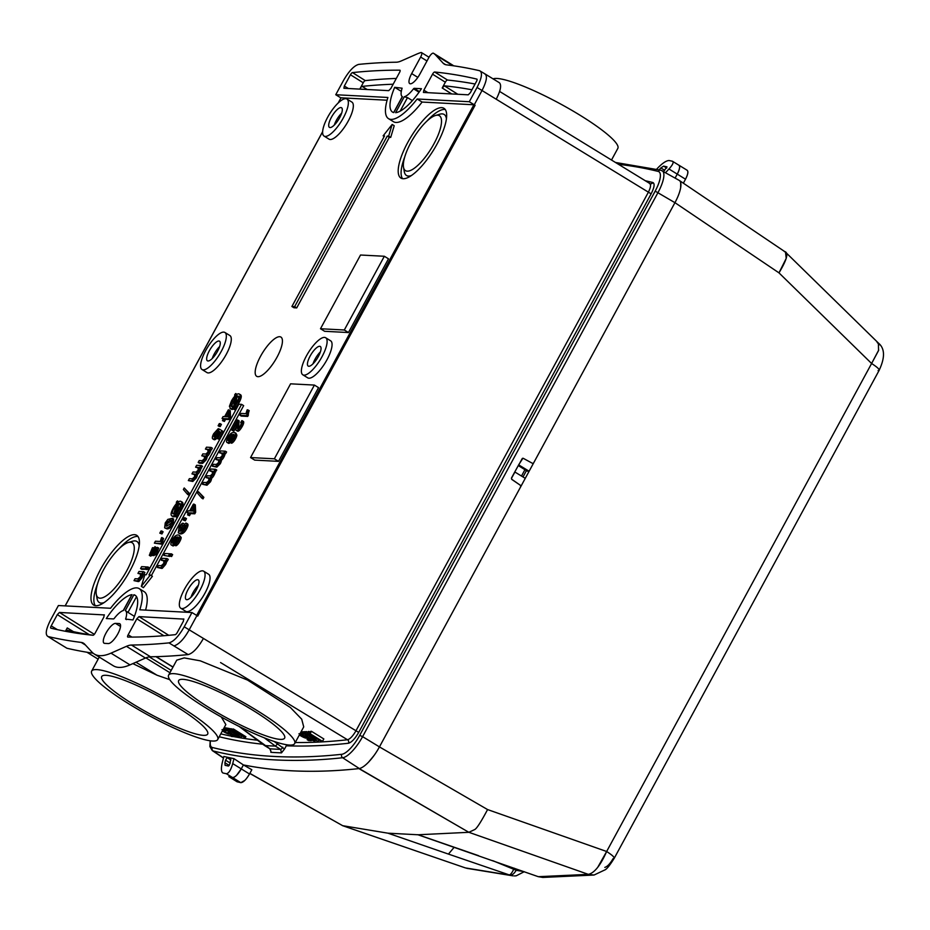 <?xml version="1.0" encoding="UTF-8"?>
<svg xmlns="http://www.w3.org/2000/svg" width="930" height="930" viewBox="0 0 930 930"><rect width="100%" height="100%" fill="white"/><g stroke="black" fill="none" stroke-linecap="round" stroke-linejoin="round"><path stroke-width="1.4" d="M466.721 868.294L468.139 868.562M588.33 874.363L538.482 876.688L542.806 877.432L538.482 876.688L588.33 874.363L468.883 832.304L588.33 874.363L594.049 875.037L588.33 874.363C594.375 873.061 600.478 865.435 606.651 851.496C613.521 855.972 615.683 858.344 613.114 858.588C615.683 858.332 613.521 855.972 606.651 851.496L487.576 809.565C481.054 821.853 476.765 828.525 474.707 829.56L468.883 832.304L418.151 834.768L387.973 833.187L448.446 854.089L387.973 833.187L342.659 825.689L465.453 867.934L510.093 875.2L448.446 854.089L454.154 847.3L448.446 854.089L510.093 875.2C512.128 875.304 514.162 873.665 516.197 870.271L513.802 869.038C512.07 872.805 510.547 874.746 509.222 874.898C510.547 874.746 512.07 872.805 513.802 869.038L492.714 860.657L516.197 870.271C514.162 873.665 512.128 875.304 510.093 875.2L465.453 867.934L342.426 825.619L465.209 867.853M516.301 870.317L523.892 871.596M514.36 875.932L516.208 875.816L524.229 871.712M538.482 876.688L537.098 876.281L538.482 876.688M359.178 768.564L468.836 832.304L474.707 829.56C476.73 828.56 481.019 821.899 487.576 809.565L606.651 851.496L597.827 867.155M478.566 855.67L418.151 834.768L478.566 855.67M675.261 202.089L379.44 746.906L487.576 809.565L379.44 746.906L378.87 747.941M374.116 755.381L368.954 761.717M514.395 868.248L513.802 869.038L514.395 868.248M877.176 342.38L879.28 344.798M878.711 350.064L871.608 363.491L878.548 350.552L878.397 343.054C884.918 348.401 885.174 357.469 879.164 370.268M229.175 776.829L228.838 776.69A10.242 3.267 -58.3 0 0 229.175 776.829L237.092 781.793L240.824 782.653C243.311 782.49 246.206 779.607 249.519 773.992L251.832 769.726L243.404 764.937L241.254 768.889L249.519 773.992L241.254 768.889C237.941 774.504 235.046 777.387 232.558 777.55L240.824 782.653L232.558 777.55L229.175 776.829A2576.751 821.876 121.7 0 0 232.558 777.55A10.242 3.267 -58.3 0 0 241.254 768.889L243.404 764.937L241.254 768.889L232.721 763.611C230.873 770.028 228.757 773.4 226.362 773.725A2576.751 821.876 121.7 0 1 222.979 773.004C221.177 771.981 220.933 768.54 222.27 762.67L223.851 756.462A2560.79 817.482 -58.4 0 0 233.976 758.636L243.404 764.937C278.791 771.923 317.293 773.156 358.91 768.599A25.61 8.172 -58.3 0 0 379.452 746.895L674.948 202.67L778.98 272.862C787.187 259.296 788.942 252.158 784.257 251.46L785.525 252.181L786.222 258.401L778.98 272.862L871.608 363.491L778.98 272.862L674.948 202.67A25.61 8.172 -58.3 0 0 679.144 180.35L660.916 170.225L615.404 162.459M244.857 780.386L240.824 782.653M249.798 773.458L342.659 825.689L387.973 833.187L418.151 834.768L468.836 832.304L358.91 768.599A2561.383 816.982 121.7 0 1 243.404 764.937L251.832 769.726L249.519 773.992M656.65 169.202L658.01 167.737C662.637 163.041 666.322 160.634 669.042 160.518A2576.751 821.876 121.7 0 1 672.437 161.239C673.983 162.111 672.832 164.691 668.984 169.004L677.261 174.119C679.795 169.028 680.26 166.017 678.633 165.063C680.318 165.959 679.853 168.969 677.261 174.119L685.515 179.211C688.119 174.073 688.572 171.05 686.898 170.167C688.514 171.108 688.061 174.131 685.515 179.211L677.261 174.119L675.11 178.06M683.364 183.187L685.515 179.211L683.364 183.187M680.679 182.629L680.725 187.209M613.114 858.588C610.15 863.656 607.395 866.597 604.837 867.399M521.509 476.021L524.939 469.685M606.651 851.496L871.608 363.491L606.651 851.496M493.086 78.876A71.715 11.683 28.5 0 1 564.58 106.194A71.715 11.683 28.5 0 1 617.834 148.382L611.487 160.065M183.012 679.342A60.287 9.823 28.5 0 1 244.95 705.556A60.287 9.823 28.5 0 1 284.627 738.129A60.287 9.823 28.5 0 1 226.955 717.995A60.287 9.823 28.5 0 1 178.653 680.586A60.287 9.823 28.5 0 1 183.012 679.342M233.256 723.447A71.715 11.683 28.5 0 1 168.609 675.134A71.715 11.683 28.5 0 1 237.22 699.093A71.715 11.683 28.5 0 1 294.671 743.582A71.715 11.683 28.5 0 1 233.256 723.447M106.055 675.308A60.287 9.823 28.5 0 1 167.993 701.522A60.287 9.823 28.5 0 1 207.669 734.096A60.287 9.823 28.5 0 1 149.997 713.961A60.287 9.823 28.5 0 1 101.696 676.552A60.287 9.823 28.5 0 1 106.055 675.308M245.555 737.327L233.163 729.678L243.021 736.153L230.873 729.562L238.987 735.839L228.617 729.434L240.312 737.048L233.976 731.852A92.605 15.089 -151.5 0 0 232.291 730.643A167.121 27.237 -151.5 0 0 234.604 731.898L244.462 737.269L245.892 736.711L233.5 729.062L233.163 729.678M230.977 730.829L230.28 732.119L233.221 734.793L236.359 736.153L234.976 734.688L235.348 733.991M228.745 728.876L228.117 730.027A11.276 1.837 -151.5 0 1 230.245 732.096M235.302 734.096L233.988 733.352L233.221 734.793M236.046 734.421L234.976 734.688M228.954 731.631L232.488 734.723A4.313 0.698 -151.5 0 0 237.592 736.92A4.476 0.732 -151.5 0 0 238.127 736.851A4.476 0.732 -151.5 0 0 235.836 734.828M228.094 730.015L223.479 729.167L224.293 727.667L225.757 728.562L225.374 729.271M225.757 728.562A2542.946 811.1 -58.3 0 0 227.397 728.841M223.479 729.167L227.641 730.213A13.508 2.197 28.5 0 1 228.919 731.619M222.933 729.934L226.002 731.143L223.095 729.62M222.386 730.945A5.615 0.918 -151.5 0 0 225.13 732.561A4.766 0.779 -151.5 0 0 229.385 734.003A4.766 0.779 -151.5 0 0 229.396 733.863A5.01 0.814 -151.5 0 0 229.303 733.677L232.337 735.723L230.14 735.607L231.593 736.502L234.325 736.653L228.489 732.747L227.676 732.596L227.885 733.293L223.898 731.492L222.026 729.678M228.048 732.98L228.85 731.515L226.385 730.434M234.325 736.653L234.709 735.944M229.036 731.736L228.489 732.747M230.687 734.607L230.14 735.607M226.536 730.155L226.002 731.143M299.89 733.968L302.959 735.165L300.053 733.654M299.344 734.979A5.615 0.918 -151.5 0 0 302.087 736.595A4.766 0.779 -151.5 0 0 306.354 737.897A5.01 0.814 -151.5 0 0 306.261 737.711L309.295 739.757L307.098 739.641L308.551 740.536L311.283 740.687L305.447 736.781L304.633 736.63L304.842 737.327L300.855 735.525L298.983 733.712M300.855 735.525L301.332 734.63M311.283 740.687L311.666 739.978M305.993 735.769L305.447 736.781M307.737 738.711A2542.946 811.1 121.7 0 1 307.609 738.711L307.098 739.641M301.18 734.909L302.587 735.677L302.238 736.316M303.494 734.188L302.959 735.165M302.378 733.224L300.704 732.456M305.052 734.049L300.437 733.2L304.598 734.247A13.508 2.197 28.5 0 1 305.877 735.653M305.912 735.665L309.446 738.757A4.313 0.698 -151.5 0 0 314.549 740.954A4.476 0.732 -151.5 0 0 315.084 740.885A4.476 0.732 -151.5 0 0 312.794 738.85L311.934 738.722L313.317 740.187L310.178 738.815L307.237 736.142L308.074 734.595M307.202 736.13A11.276 1.837 -151.5 0 0 305.075 734.061L305.273 733.689M305.598 732.096A3.267 0.674 -152.4 0 0 304.982 731.689L304.064 733.398M312.248 738.141L310.922 737.432L310.178 738.815M310.934 737.432L309.33 736.188M312.306 738.025L311.934 738.722M302.331 733.305L302.61 732.794A2542.946 811.1 -58.3 0 0 304.435 732.701M322.512 741.361L310.12 733.712L319.978 740.187L307.83 733.596L315.944 739.873L305.575 733.468L317.27 741.082L310.934 735.886A92.605 15.089 -151.5 0 0 309.248 734.677A167.121 27.237 -151.5 0 0 311.562 735.932L321.42 741.303L322.512 741.361L323.826 738.943L311.434 731.294L310.12 733.712M318.246 741.14L318.897 739.931M304.877 733.433L305.842 731.643L306.389 731.98M307.818 732.363L306.586 731.608L305.575 733.468M307.179 733.561L308.295 731.503L308.772 731.864M310.26 732.119L308.993 731.457L307.83 733.596M309.423 733.677L310.69 731.352L311.225 731.678M295.24 742.524A2542.946 811.1 -58.3 0 0 347.506 739.757C350.064 739.025 352.819 736.142 355.783 731.108L648.198 192.545C650.744 187.523 651.198 184.5 649.547 183.477M645.141 180.699A2545.503 811.913 121.7 0 1 652.883 182.536C654.941 183.687 654.36 187.453 651.128 193.835L358.701 732.398C355.004 738.769 351.587 742.396 348.436 743.256A2.558 2.36 83.6 0 0 347.506 739.757L220.561 662.555M169.76 679.667L156.961 675.192L132.851 663.613M274.199 741.477L284.499 749.069L286.277 745.802A2.558 2.395 93 0 0 286.591 744.744M136.524 596.676L127.991 612.382L125.294 610.58L133.885 594.747L135.664 595.653M125.434 610.661L125.294 610.58A17.926 5.72 -58.3 0 1 125.434 610.661A17.926 5.72 -58.3 0 1 125.597 619.078L126.468 619.613M402.272 96.604L402.411 96.685A17.926 5.72 121.7 0 1 402.272 96.604A17.926 5.72 121.7 0 1 402.12 88.199L394.704 87.315A38.735 12.357 -58.3 0 0 392.576 112.112A38.735 12.357 -58.3 0 0 393.774 112.6L402.411 96.685M419.046 92.21L413.513 88.792A17.926 5.72 121.7 0 1 404.259 96.778L407.491 97.603L400.144 111.147M294.671 743.582L303.726 726.888L301.704 719.181L290.369 707.486L247.543 680.074L200.299 660.835L184.221 657.905L176.758 660.161M129.026 703.975A71.715 11.683 -151.5 0 0 217.713 739.548A71.715 11.683 -151.5 0 0 170.097 700.557A71.715 11.683 -151.5 0 0 91.652 671.1A71.715 11.683 -151.5 0 0 129.026 703.975M225.839 724.551L221.294 716.995M139.802 609.801A46.442 14.81 -58.3 0 0 139.198 588.62A46.442 14.81 -58.3 0 0 110.554 608.267L58.404 605.535L50.65 619.81C45.849 629.319 44.989 634.888 48.081 636.55A2551.141 813.715 -58.3 0 0 81.201 642.409A51.231 16.345 121.7 0 1 83.491 643.2A51.231 16.345 121.7 0 1 84.618 644.13L92.012 652.151A102.451 32.678 -58.3 0 0 94.279 654.023A102.451 32.678 -58.3 0 0 110.984 653.151L126.445 646.327A51.231 16.345 121.7 0 1 131.49 645.048A2551.141 813.715 -58.3 0 0 168.969 642.886C173.643 641.63 178.723 636.283 184.21 626.808L191.964 612.533L139.802 609.801M139.198 588.62L144.162 591.678A46.442 14.81 121.7 0 1 145.58 610.103M154.078 549.27L151.323 553.687M156.484 550.235L154.706 553.455M156.287 547.561L154.892 546.654L154.752 549.2L157.461 547.34L154.682 554.024L152.392 554.501L152.706 552.978L151.055 554.838L149.311 555.326L152.462 547.7L156.007 547.77M153.88 555.722L152.392 554.501M151.172 553.594L150.079 552.92C151.241 554.21 152.578 552.932 154.101 549.06L152.764 548.549L150.323 553.664M154.101 549.06L152.764 548.549L153.996 549.316M156.612 549.607L155.194 549.514L153.462 552.687L154.903 552.746L156.438 548.991M154.31 553.211L153.462 552.687L153.648 553.28M152.857 555.082L150.555 556.094L149.311 555.326M157.461 547.34L158.705 548.096L155.926 554.78L153.636 555.268M89.28 634.667L57.323 614.614L51.197 625.902L57.439 629.668M93.035 635.26A2542.806 811.053 -58.3 0 1 66.902 630.18A2.558 0.814 121.7 0 1 66.832 630.156A2.558 0.814 121.7 0 1 67.251 627.924L65.425 631.284M104.404 614.939L59.45 612.452L94.325 634.33M51.197 625.902A2.558 0.814 121.7 0 0 50.778 628.122A2.558 0.814 121.7 0 0 50.848 628.157A2541.923 810.774 -58.3 0 0 93.023 635.26A2.558 0.814 121.7 0 0 95.162 633.086L103.869 617.055L104.16 614.788M183.919 619.113L138.965 616.613L168.749 635.306M163.831 635.725L136.85 618.787L128.142 634.818L131.921 637.085M128.142 634.818A2.558 0.814 121.7 0 0 127.724 637.05A2.558 0.814 121.7 0 0 127.875 637.085A2541.923 810.774 -58.3 0 0 175.212 634.679A2.558 0.814 121.7 0 0 177.27 632.505L183.384 621.228L183.675 618.962M361.142 89.21L360.108 88.559A2.558 0.814 121.7 0 1 362.165 86.385A2542.806 811.053 121.7 0 1 393.181 84.223M451.713 93.953L442.203 87.99L444.342 85.816A2542.806 811.053 121.7 0 1 471.928 89.791M412.397 100.603L407.491 97.603M404.259 96.778L395.622 112.693A38.735 12.357 -58.3 0 0 421.441 88.71L414.094 88.327L419.453 91.64M401.307 91.373L394.704 87.315M388.507 118.645A46.442 14.81 121.7 0 0 417.151 98.999L422.104 102.056A46.442 14.81 -58.3 0 1 393.46 121.702L388.507 118.645A46.442 14.81 121.7 0 1 387.903 97.464L335.753 94.732L343.496 80.457C348.994 70.994 354.074 65.635 358.736 64.391A2551.141 813.715 -58.3 0 1 396.215 62.217A51.231 16.345 121.7 0 0 401.272 60.938L416.721 54.126A102.451 32.678 121.7 0 1 420.872 52.568A5.127 1.639 -58.3 0 1 421.499 52.603A5.127 1.639 -58.3 0 1 420.639 57.056L411.665 73.586A11.532 3.674 121.7 0 0 409.735 83.607A11.532 3.674 121.7 0 0 419.918 74.016L428.881 57.497A5.127 1.639 -58.3 0 1 433.403 53.231A102.451 32.678 121.7 0 1 433.438 53.242A102.451 32.678 121.7 0 1 435.693 55.114L443.087 63.135L445.563 64.658M340.938 97.929L335.753 94.732M131.49 645.048L150.497 656.778A51.231 16.345 -58.3 0 0 145.44 658.056L129.991 664.88A102.451 32.678 121.7 0 1 113.286 665.752L94.279 654.023M232.977 435.287L229.722 438.367L229.605 441.39M115.506 623.379L119.18 623.565A11.532 3.674 121.7 0 1 119.807 623.751A11.532 3.674 121.7 0 1 117.389 634.644A11.532 3.674 121.7 0 1 108.322 643.56L104.66 643.362A11.532 3.674 121.7 0 1 104.032 643.176A11.532 3.674 121.7 0 1 106.45 632.295A11.532 3.674 121.7 0 1 115.506 623.379L120.528 626.471M453.596 65.809A102.451 32.678 -58.3 0 0 452.433 64.972A102.451 32.678 -58.3 0 0 452.41 64.961L433.461 53.254L452.433 64.972M387.264 136.059L294.647 306.633L291.904 306.493L384.52 135.908L383.137 135.838L392.158 124.446L388.635 136.129L387.264 136.059L389.333 137.338L296.717 307.911L293.961 307.76L291.904 306.493M296.717 307.911L294.647 306.633M392.158 124.446L394.215 125.724L390.705 137.408L389.333 137.338M390.705 137.408L388.635 136.129M384.195 136.489L383.137 135.838M148.974 574.926L241.591 404.352L238.847 404.213L146.231 574.787L144.859 574.705L141.337 586.388L150.358 574.996L148.974 574.926M151.357 575.624L243.66 405.631L241.591 404.352M141.337 586.388L143.406 587.667L152.415 576.275L150.358 574.996M233.976 758.636L232.721 763.611M229.268 765.437L224.921 762.751L225.572 760.182L230.187 763.03M224.921 762.751L225.095 765.332A2569.067 819.76 121.6 0 0 228.466 766.053L230.059 763.53L230.698 758.485M230.896 759.961L227.153 757.648A2561.383 817.644 -58.4 0 0 230.535 758.38M227.153 757.648L225.572 760.182M666.74 168.063L663.613 166.133A2569.067 819.086 121.7 0 1 666.984 166.854L663.52 171.48M659.126 169.783L660.858 167.935L664.706 170.318M663.613 166.133L660.858 167.935M668.984 169.004L665.578 172.643M672.437 161.239L687.235 170.306M677.261 174.119A10.242 3.267 -58.3 0 0 678.97 165.203M290.59 383.823L250.554 457.56L274.373 458.804L314.41 385.078L290.59 383.823M314.41 385.078L318.537 387.624L278.512 461.361L254.681 460.106L250.554 457.56M278.512 461.361L274.373 458.804M320.49 328.743L360.526 255.018L384.346 256.262L344.309 329.999L320.49 328.743L324.628 331.301L348.448 332.545L344.309 329.999M348.448 332.545L388.484 258.807L384.346 256.262M468.255 94.825L423.417 92.442L423.848 90.21L432.543 74.179A2.558 0.814 121.7 0 1 434.682 72.005A2541.923 810.774 121.7 0 1 476.858 79.108A2.558 0.814 121.7 0 1 476.939 79.143A2.558 0.814 121.7 0 1 476.509 81.375L470.382 92.651L468.255 94.825M360.108 88.559L363.235 82.782L350.447 74.76A2.558 0.814 121.7 0 1 352.505 72.598A2541.923 810.774 121.7 0 1 399.83 70.18A2.558 0.814 121.7 0 1 399.993 70.227A2.558 0.814 121.7 0 1 399.563 72.447L390.856 88.478L388.74 90.652L343.891 88.269L344.321 86.048L350.447 74.76M475.067 84.026A2541.783 810.728 -58.3 0 0 447.481 80.038A2.558 0.814 -58.3 0 0 445.331 82.212L432.543 74.179M442.203 87.99L445.331 82.212M352.505 72.598L365.292 80.608A2541.783 810.728 121.7 0 1 396.308 78.446M193.219 508.838L192.045 511M185.454 525.915A3.604 1.151 -58.3 0 0 183.024 528.763L182.826 531.879M177.281 537.854L174.026 540.935L173.922 543.957M234.325 400.284A6.092 1.941 -58.3 0 0 233.372 401.876C231.826 404.771 231.558 406.561 232.57 407.235M228.141 414.594L226.967 416.768M238.673 396.703A10.637 3.395 -58.3 0 0 237.778 396.901A8.986 2.871 -58.3 0 0 236.697 397.563L236.267 403.085M176.026 507.675A6.092 1.941 -58.3 0 0 175.061 509.268L173.712 513.953M171.783 520.765L167.133 523.706L166.493 526.136M180.362 504.083A10.637 3.395 -58.3 0 0 179.478 504.293A8.986 2.871 -58.3 0 0 178.397 504.955L177.956 510.477M146.975 568.916L148.021 566.986L147.114 566.94L146.068 568.869L148.207 569.683L146.068 568.869M148.207 569.683L149.265 567.753L148.021 566.986M141.604 566.649L140.558 568.579L145.208 568.823L146.254 566.893L141.604 566.649M146.649 569.218L141.802 569.346L140.558 568.579M146.452 569.59L145.208 568.823M146.254 566.893L146.917 567.3M145.882 567.567L146.742 567.614M161.471 542.271L162.704 543.039A11.404 3.639 -58.3 0 1 163.564 538.424L161.553 537.621A15.368 4.906 -58.3 0 0 160.425 541.481L155.415 541.214L154.38 543.132L160.82 543.469L161.471 542.271A11.404 3.639 121.7 0 1 162.32 537.656M162.704 543.039L162.053 544.224L154.38 543.132M162.053 544.224L160.82 543.469M160.692 533.192L161.867 531.03L160.971 530.984L159.797 533.146L161.936 533.96L159.797 533.146M161.936 533.96L163.11 531.797L161.867 531.03M176.468 501.944L176.328 503.781A9.846 3.139 -58.3 0 0 174.712 505.804A9.323 2.976 -58.3 0 0 173.061 508.524C170.69 513.046 170.457 515.557 172.364 516.08A11.276 3.592 -58.3 0 0 173.864 515.697A11.404 3.639 -58.3 0 0 175.479 514.534L175.328 516.452L176.409 513.581A8.196 2.616 -58.3 0 0 179.699 508.85C182.141 504.188 182.385 501.642 180.432 501.2A9.626 3.069 -58.3 0 0 177.258 502.851L177.409 500.91L176.468 501.944M171.701 515.883L173.608 516.848L171.701 515.883M175.328 516.324A11.404 3.639 121.7 0 1 175.107 516.464A11.276 3.592 121.7 0 1 173.608 516.836M175.107 516.464L173.864 515.697M176.27 515.418L177.502 516.185L176.561 517.22L176.688 515.673M176.561 517.22L175.328 516.452M180.525 504.095L179.292 503.328C180.885 503.653 180.78 505.49 178.967 508.815A5.708 1.814 121.7 0 1 176.514 512.267L177.153 504.188A8.986 2.871 121.7 0 1 178.234 503.525A10.637 3.395 121.7 0 1 179.292 503.328L179.943 503.502M176.072 507.059L175.096 506.466A6.615 2.104 121.7 0 1 176.223 505.071L175.584 513.139A9.451 3.011 121.7 0 1 173.492 513.953L172.887 513.79M181.664 501.968C183.617 502.409 183.373 504.955 180.943 509.605A8.196 2.616 121.7 0 1 177.653 514.348L177.502 516.185M177.653 514.348L176.409 513.581M180.943 509.605L179.699 508.85M182.338 502.165L180.432 501.2M177.409 500.91L178.641 501.781M178.397 504.955L177.153 504.188M179.478 504.293L178.234 503.525M175.061 509.268L173.817 508.501A6.092 1.941 121.7 0 1 175.096 506.466M173.492 513.953C171.957 513.639 172.062 511.814 173.817 508.501M165.773 528.135C168.028 528.205 170.039 526.566 171.794 523.253L172.41 518.301L167.83 519.405L165.249 522.904L164.633 527.845L167.005 528.903L164.633 527.845M170.202 519.975L171.841 521.184A2.558 0.814 121.7 0 1 171.248 523.032L166.842 526.171L165.645 525.88L165.889 522.939L170.202 519.975L171.446 520.742M171.364 520.265L171.841 521.184M172.41 518.301L173.654 519.068L173.038 524.009C171.271 527.333 169.272 528.961 167.005 528.903M198.881 467.86L198.02 467.325L198.16 470.196L196.021 472.138L193.01 471.987L191.975 473.893L194.672 474.033L194.544 476.869L192.312 478.811L189.383 478.659L188.348 480.566L191.534 480.729L194.998 477.323A4.697 1.5 -58.3 0 0 196.056 473.812A3.511 1.116 -58.3 0 0 198.602 470.661A4.557 1.453 -58.3 0 0 199.706 467.209L201.287 465.535L196.637 465.291L195.602 467.197L198.625 467.476M201.287 465.535L202.531 466.302L200.95 467.964A4.557 1.453 121.7 0 1 199.845 471.429A3.511 1.116 121.7 0 1 197.3 474.579A4.697 1.5 121.7 0 1 196.23 478.09L192.777 481.496L188.348 480.566M197.3 474.579L196.056 473.812M199.834 471.429L198.602 470.661M200.95 467.964L199.706 467.209M201.601 467.999L200.369 467.244M198.892 468.069L195.602 467.197M195.3 474.765L191.975 473.893M187.558 494.365L188.395 492.819L184.21 487.971L183.373 489.517L187.558 494.365L188.802 495.132L189.639 493.586L188.395 492.819M184.21 487.971L189.639 493.586M218.341 431.381L217.225 430.695L218.271 428.649L213.656 433.752A5.685 1.814 -58.3 0 0 212.331 437.588A6.545 2.093 -58.3 0 0 212.761 438.867A6.545 2.093 -58.3 0 0 213.249 438.972A5.487 1.744 -58.3 0 0 217.864 434.252A5.847 1.86 -58.3 0 0 219.062 431.288L220.329 432.229L216.969 438.425L217.713 438.46L221.91 430.741L219.434 429.055L218.364 430.846A3.813 1.221 121.7 0 1 217.457 433.706L213.865 436.856M219.434 429.055L223.154 431.497L218.957 439.227L216.969 438.425M218.957 439.227L217.713 438.46M223.154 431.497L221.91 430.741M214.202 436.949L214.412 433.578A3.441 1.093 121.7 0 1 217.225 430.695M218.329 431.474A3.441 1.093 -58.3 0 0 215.655 434.322L215.435 437.716M215.655 434.333L214.412 433.578M219.306 429.276L218.271 428.649M217.446 437.542A5.487 1.744 121.7 0 1 214.493 439.739A6.545 2.093 121.7 0 1 213.993 439.634L212.761 438.867M214.493 439.739L213.249 438.972M208.704 449.76L207.843 449.225L207.983 452.096L205.844 454.049L202.833 453.887L201.798 455.793L204.495 455.944L204.368 458.769L202.136 460.71L199.206 460.559L198.171 462.466L201.357 462.64L204.821 459.234A4.697 1.5 -58.3 0 0 205.879 455.723A3.511 1.116 -58.3 0 0 208.425 452.573A4.557 1.453 -58.3 0 0 209.529 449.109L211.11 447.435L206.472 447.191L205.425 449.097L208.448 449.376M205.123 456.677L201.798 455.793M208.727 449.981L205.425 449.097M210.192 449.144L211.424 449.911L212.354 448.202L211.11 447.435M211.424 449.911L210.773 449.876A4.557 1.453 121.7 0 1 209.68 453.329L208.425 452.573M210.773 449.876L209.529 449.109M209.657 453.34A3.511 1.116 121.7 0 1 207.123 456.491L205.879 455.723M207.123 456.491A4.697 1.5 121.7 0 1 206.065 460.001L202.601 463.396L199.415 463.233L199.787 462.547M201.357 462.64L202.601 463.396M199.415 463.233L198.171 462.466M234.779 394.553L234.639 396.389A9.846 3.139 -58.3 0 0 233.023 398.412A9.323 2.976 -58.3 0 0 231.372 401.132L229.408 406.352L230.675 408.689A11.276 3.592 -58.3 0 0 232.175 408.305A11.404 3.639 -58.3 0 0 233.79 407.142L233.628 409.061L234.72 406.189A8.196 2.616 -58.3 0 0 238.01 401.458C240.452 396.808 240.684 394.25 238.743 393.82A9.626 3.069 -58.3 0 0 235.569 395.459L235.72 393.518L234.779 394.553M235.883 397.064L235.929 396.482M231.907 409.456L230.012 408.502L231.907 409.456A11.276 3.592 121.7 0 0 233.418 409.072L232.175 408.305M239.975 394.576C241.928 395.018 241.684 397.563 239.254 402.225A8.196 2.616 121.7 0 1 235.964 406.956L234.871 409.828L233.628 409.061M238.836 396.703L237.603 395.936C239.196 396.261 239.08 398.098 237.278 401.423A5.708 1.814 121.7 0 1 234.825 404.875L235.464 396.808A8.986 2.871 121.7 0 1 236.546 396.134L237.778 396.901M236.546 396.134A10.637 3.395 121.7 0 1 237.603 395.936L238.243 396.11M234.372 399.679L233.395 399.075A6.615 2.104 121.7 0 1 234.534 397.68L233.895 405.747A9.451 3.011 121.7 0 1 231.803 406.561L231.198 406.398M235.813 408.793L234.581 408.026M235.964 406.956L234.72 406.189M239.254 402.225L238.01 401.458M240.649 394.773L238.743 393.82M235.72 393.518L236.952 394.39M236.697 397.563L235.464 396.808M231.303 406.457C230.326 405.759 230.594 403.98 232.128 401.109A6.092 1.941 121.7 0 1 233.395 399.075M233.372 401.876L232.128 401.109M219.003 425.8L220.178 423.638L219.282 423.592L218.108 425.754L219.55 426.149M220.236 426.568L221.421 424.406L220.178 423.638M219.341 426.521L218.108 425.754M170.492 553.803L169.458 555.71L170.364 555.756L171.399 553.85L170.492 553.803M171.399 553.85L172.643 554.617L171.608 556.524L169.458 555.71M171.608 556.524L170.364 555.756M228.292 409.898L224.63 416.64L223.095 416.559L222.061 418.477L223.595 418.547L222.456 420.651L224.316 418.593L228.478 418.802L229.326 417.245L229.013 409.944L228.292 409.898M225.351 416.687L228.001 411.804L228.245 416.838L225.351 416.687M224.316 418.593L225.56 419.36L224.421 421.453L222.456 420.651M224.421 421.453L223.177 420.686M223.863 421.116L224.839 419.314L224.153 418.895M223.246 419.198L222.061 418.477M229.326 417.245L230.559 418.012L230.256 410.7L229.013 409.944M230.559 418.012L229.71 419.57L228.478 418.802M229.71 419.57L225.56 419.36M183.187 519.998L184.082 520.044L185.256 517.871L184.361 517.824L183.187 519.998L185.326 520.812L184.082 520.044M185.256 517.871L186.5 518.638L185.326 520.812M164.598 560.813L163.878 560.372L163.785 563.441L161.274 565.719L158.437 565.568L157.403 567.474L160.262 567.625A13.648 4.359 -58.3 0 0 161.041 567.579L164.25 563.871A4.697 1.5 -58.3 0 0 165.435 560.255L167.028 558.57L162.378 558.326L161.343 560.232L164.354 560.499M164.622 561.104L161.343 560.232M166.086 560.29L167.33 561.057L168.26 559.337L167.028 558.57M167.33 561.057L166.668 561.023A4.697 1.5 121.7 0 1 165.494 564.638L164.25 563.871M166.668 561.023L165.435 560.255M165.494 564.638L162.285 568.335L161.041 567.579M162.285 568.335A13.648 4.359 121.7 0 1 161.506 568.381L160.262 567.625M161.506 568.393L157.403 567.474M188.267 514.929L189.406 512.825L193.556 513.046L194.405 511.477L194.103 504.176L193.37 504.141L189.708 510.884L188.174 510.803L187.139 512.709L188.674 512.79L187.535 514.883L189.499 515.685L187.535 514.883M194.103 504.176L195.335 504.944L195.649 512.244L194.8 513.813L190.638 513.593L189.499 515.685M190.638 513.593L189.406 512.825M194.8 513.813L193.556 513.046M195.649 512.244L194.405 511.477M193.335 511.07L190.441 510.919L193.08 506.048L193.335 511.07M188.325 513.441L187.139 512.709M168.597 555.663L169.632 553.757L164.982 553.513L163.947 555.431L169.841 556.431L163.947 555.431M170.295 554.175L169.632 553.757M212.831 474.405A4.557 1.453 -58.3 0 0 213.923 470.952L215.504 469.278L210.854 469.034L209.82 470.94L212.238 471.068L212.377 473.94L210.238 475.881L207.227 475.73L206.193 477.636L208.89 477.776L208.75 480.612L206.53 482.554L203.6 482.403L202.566 484.309L205.751 484.472L209.204 481.066A4.697 1.5 -58.3 0 0 210.273 477.555A3.511 1.116 -58.3 0 0 212.819 474.405L214.051 475.172A3.511 1.116 121.7 0 1 211.517 478.322A4.697 1.5 121.7 0 1 210.447 481.833L206.995 485.239L202.566 484.309M211.517 478.322L210.273 477.555M215.504 469.278L216.748 470.045L215.167 471.708A4.557 1.453 121.7 0 1 214.063 475.172M215.167 471.708L213.923 470.952M215.818 471.743L214.574 470.987M213.109 471.812L209.82 470.94M209.517 478.508L206.193 477.636M171.678 545.131A5.452 1.744 -58.3 0 0 176.247 540.679A5.092 1.627 -58.3 0 0 177.432 536.854L178.641 538.935L177.979 540.551A2.941 0.942 121.7 0 1 176.526 542.527A4.476 1.43 121.7 0 1 175.538 543.132L174.573 545.027A4.778 1.523 -58.3 0 0 178.537 540.737A5.452 1.744 -58.3 0 0 179.955 536.75L179.281 535.238L178.153 534.936C175.898 535.029 173.887 536.784 172.12 540.179C170.574 543.213 170.423 544.875 171.666 545.166L172.899 545.933L171.666 545.166M177.618 541.167A5.092 1.627 121.7 0 0 178.676 537.621L178.281 537.087M176.037 537.11A3.604 1.151 121.7 0 1 176.34 537.156A3.604 1.151 121.7 0 1 175.758 540.249L172.341 543.097M172.678 543.201L172.782 540.167L176.049 537.087M179.281 535.238L181.199 537.517A5.452 1.744 121.7 0 1 179.781 541.504L178.537 540.737M179.781 541.504A4.778 1.523 121.7 0 1 175.817 545.782L174.573 545.027M177.491 541.446L176.247 540.679M174.677 545.085A5.452 1.744 121.7 0 1 172.922 545.898M237.673 428.509C237.045 428.73 237.057 427.254 237.708 424.08L237.917 420.232A3.813 1.221 -58.3 0 0 237.755 420.035A3.813 1.221 -58.3 0 0 237.499 419.976L231.919 430.253L232.674 430.288L236.825 422.639A15.764 5.034 121.7 0 1 236.383 425.754C235.709 429.253 235.767 430.834 236.592 430.474C237.755 430.404 239.219 428.823 240.998 425.708A5.22 1.662 -58.3 0 0 242.137 420.674A5.22 1.662 -58.3 0 0 241.87 420.593L240.719 422.557A3.267 1.046 121.7 0 1 241.021 422.604A3.267 1.046 121.7 0 1 240.324 425.708A3.127 1 121.7 0 1 237.673 428.521L237.499 428.451M238.743 420.744A3.813 1.221 121.7 0 1 238.987 420.802A3.813 1.221 121.7 0 1 239.161 420.999L238.452 428.149M239.161 420.999L237.917 420.232M236.208 426.824L233.907 431.055L231.919 430.253M233.907 431.055L232.674 430.288M236.301 430.381L237.824 431.229L236.301 430.381M243.114 421.36A5.22 1.662 121.7 0 1 243.381 421.441A5.22 1.662 121.7 0 1 242.242 426.452C240.463 429.579 238.987 431.171 237.824 431.229M242.242 426.475L240.998 425.708M180.013 531.263C178.572 531.088 178.455 529.833 179.653 527.508L182.989 523.172A4.697 1.5 -58.3 0 0 179.048 527.426L178.281 532.878L179.467 533.181C181.699 533.111 183.698 531.379 185.454 528.008C187.023 524.985 187.186 523.323 185.942 523.02L181.35 527.508A5.092 1.627 -58.3 0 0 180.176 531.263A11.532 3.674 121.7 0 1 180.013 531.263L179.409 531.077M187.616 523.904L185.942 523.02M184.675 528.217L181.257 531.018M181.583 531.111L181.78 528.008A3.604 1.151 121.7 0 1 184.872 525.02A3.941 1.256 121.7 0 1 185.21 525.078A3.941 1.256 121.7 0 1 184.698 528.217M183.024 528.775L181.78 528.019M187.186 523.776C188.43 524.078 188.267 525.752 186.698 528.775C184.931 532.146 182.931 533.867 180.699 533.948L178.281 532.878M184.117 523.869L182.989 523.172M182.71 525.392L182.071 524.997M181.28 527.635L180.153 531.263M247.101 414.478L248.345 415.233A11.404 3.639 -58.3 0 1 249.205 410.63L247.194 409.816A15.368 4.906 -58.3 0 0 246.055 413.687L241.056 413.42L240.01 415.326L246.45 415.664L247.101 414.478A11.404 3.639 121.7 0 1 247.961 409.863M248.345 415.233L247.694 416.431L241.254 416.094L240.01 415.326M247.694 416.431L246.45 415.664M201.775 498.108L202.612 496.574L198.427 491.714L197.59 493.26L201.775 498.108L203.019 498.875L203.856 497.329L202.612 496.574M198.427 491.714L203.856 497.329M227.373 442.564A5.452 1.744 -58.3 0 0 231.942 438.111A5.092 1.627 -58.3 0 0 233.116 434.287L234.337 436.368L233.674 437.984A2.941 0.942 121.7 0 1 232.221 439.96A4.476 1.43 121.7 0 1 231.221 440.564L230.268 442.459A4.778 1.523 -58.3 0 0 234.232 438.17A5.452 1.744 -58.3 0 0 235.639 434.182L234.976 432.671L233.849 432.369C231.593 432.462 229.582 434.217 227.804 437.612C226.257 440.646 226.106 442.308 227.35 442.599L228.594 443.366L227.35 442.599M230.373 442.517A5.452 1.744 121.7 0 1 228.617 443.331M233.174 438.879L231.942 438.111M233.965 434.519L234.36 435.054A5.092 1.627 121.7 0 1 233.314 438.6M228.373 440.634L228.478 437.6L231.733 434.519A3.604 1.151 121.7 0 1 232.023 434.589A3.604 1.151 121.7 0 1 231.454 437.681L228.024 440.529M230.268 442.459L231.5 443.215A4.778 1.523 121.7 0 0 235.464 438.937L234.232 438.17M235.092 433.136L236.883 434.949A5.452 1.744 121.7 0 1 235.464 438.937M222.654 456.305A4.557 1.453 -58.3 0 0 223.746 452.852L225.327 451.178L220.677 450.934L219.643 452.84L222.665 453.119M222.921 453.503L222.061 452.968L222.2 455.84L220.061 457.793L217.05 457.63L216.016 459.536L219.085 459.78M219.294 460.048L218.713 459.687L218.585 462.512L216.353 464.454L213.423 464.303L212.389 466.209L215.574 466.383L219.027 462.977A4.697 1.5 -58.3 0 0 220.096 459.467A3.511 1.116 -58.3 0 0 222.642 456.316L223.874 457.083A3.511 1.116 121.7 0 1 221.34 460.234L220.096 459.467M219.341 460.42L216.016 459.536M222.933 453.724L219.643 452.84M224.409 452.887L225.641 453.654L226.571 451.945L225.327 451.178M225.641 453.654L223.746 452.852M224.99 453.619A4.557 1.453 121.7 0 1 223.886 457.072M221.34 460.234A4.697 1.5 121.7 0 1 220.27 463.745L216.818 467.139L212.389 466.209M141.209 573.973L140.488 573.519L140.395 576.588L137.884 578.867L135.048 578.727L134.013 580.634L136.873 580.785A13.648 4.359 -58.3 0 0 137.652 580.727L140.86 577.03A4.697 1.5 -58.3 0 0 142.046 573.415L143.627 571.729L138.989 571.485L137.954 573.392L140.965 573.647M140.86 577.03L142.104 577.797L138.896 581.494A13.648 4.359 121.7 0 1 138.117 581.541L134.013 580.634M138.117 581.541L136.873 580.785M138.896 581.494L137.652 580.727M142.697 573.45L143.278 574.17A4.697 1.5 121.7 0 1 142.104 577.786M143.278 574.17L142.046 573.415M143.627 571.729L144.871 572.496L143.941 574.205M141.232 574.263L137.954 573.392M223.712 332.115A21.774 6.94 -58.3 0 0 206.588 348.959A21.774 6.94 -58.3 0 0 202.031 369.524A21.774 6.94 -58.3 0 0 219.375 354.644A21.774 6.94 -58.3 0 0 224.897 332.463A21.774 6.94 -58.3 0 0 223.712 332.115M218.887 340.996A11.532 3.674 121.7 0 1 219.515 341.182A11.532 3.674 121.7 0 1 216.597 352.923A11.532 3.674 121.7 0 1 207.413 360.805A11.532 3.674 121.7 0 1 209.831 349.913A11.532 3.674 121.7 0 1 218.887 340.996M224.897 332.463L229.861 335.532A21.774 6.94 121.7 0 1 224.328 357.701A21.774 6.94 121.7 0 1 206.983 372.581L202.031 369.524M345.751 98.685A21.774 6.94 -58.3 0 0 328.627 115.518A21.774 6.94 -58.3 0 0 324.059 136.082A21.774 6.94 -58.3 0 0 341.403 121.202A21.774 6.94 -58.3 0 0 346.937 99.033A21.774 6.94 -58.3 0 0 345.751 98.685M340.926 107.566A11.532 3.674 121.7 0 1 341.554 107.752A11.532 3.674 121.7 0 1 338.625 119.493A11.532 3.674 121.7 0 1 329.441 127.364A11.532 3.674 121.7 0 1 331.859 116.483A11.532 3.674 121.7 0 1 340.926 107.566M346.937 99.033L351.889 102.091A21.774 6.94 121.7 0 1 346.367 124.271A21.774 6.94 121.7 0 1 329.022 139.151L324.059 136.082M202.461 570.834A21.774 6.94 -58.3 0 0 185.337 587.679A21.774 6.94 -58.3 0 0 180.769 608.232A21.774 6.94 -58.3 0 0 198.113 593.352A21.774 6.94 -58.3 0 0 203.647 571.183A21.774 6.94 -58.3 0 0 202.461 570.834M197.637 579.716A11.532 3.674 121.7 0 1 198.264 579.902A11.532 3.674 121.7 0 1 195.335 591.643A11.532 3.674 121.7 0 1 186.151 599.513A11.532 3.674 121.7 0 1 188.569 588.632A11.532 3.674 121.7 0 1 197.637 579.716M203.647 571.183L208.599 574.24A21.774 6.94 121.7 0 1 203.077 596.421A21.774 6.94 121.7 0 1 185.733 611.301L180.769 608.232M324.489 337.392A21.774 6.94 -58.3 0 0 306.458 355.865A21.774 6.94 -58.3 0 0 302.808 374.802A21.774 6.94 -58.3 0 0 320.152 359.922A21.774 6.94 -58.3 0 0 325.674 337.753A21.774 6.94 -58.3 0 0 324.489 337.392M319.664 346.286A11.532 3.674 121.7 0 1 320.292 346.472A11.532 3.674 121.7 0 1 317.374 358.201A11.532 3.674 121.7 0 1 308.19 366.083A11.532 3.674 121.7 0 1 310.608 355.202A11.532 3.674 121.7 0 1 319.664 346.286M325.674 337.753L330.638 340.81A21.774 6.94 121.7 0 1 325.105 362.979A21.774 6.94 121.7 0 1 307.76 377.859L302.808 374.802M341.67 113.111A11.532 3.674 -58.3 0 0 334.289 125.073M219.643 346.541A11.532 3.674 -58.3 0 0 212.249 358.503M198.381 585.261A11.532 3.674 -58.3 0 0 190.999 597.223M320.42 351.819A11.532 3.674 -58.3 0 0 313.026 363.793M119.482 548.316A40.978 13.067 121.7 0 1 137.384 536.447A40.978 13.067 121.7 0 1 137.989 536.517M95.302 605.674A40.978 13.067 121.7 0 1 97.545 583.842M139.186 545.794A35.863 11.439 -58.3 0 0 134.966 540.9A35.863 11.439 -58.3 0 0 132.548 541.237L128.212 542.527A32.271 10.288 121.7 0 1 130.386 542.213A32.271 10.288 121.7 0 1 122.481 577.925A32.271 10.288 121.7 0 1 96.29 594.247A32.271 10.288 121.7 0 1 106.439 564.801A32.271 10.288 121.7 0 1 128.212 542.527M96.29 594.247L97.08 598.699A35.863 11.439 -58.3 0 0 104.137 602.582M100.545 569.439A40.978 13.067 121.7 0 1 136.722 535.331A40.978 13.067 121.7 0 1 126.317 577.065A40.978 13.067 121.7 0 1 93.674 605.07A40.978 13.067 121.7 0 1 100.545 569.439M426.719 121.295A40.978 13.067 121.7 0 1 444.61 109.438A40.978 13.067 121.7 0 1 445.214 109.508M402.527 178.653A40.978 13.067 121.7 0 1 404.783 156.833M446.412 118.784A35.863 11.439 -58.3 0 0 442.203 113.879A35.863 11.439 -58.3 0 0 439.785 114.216L435.438 115.506A32.271 10.288 121.7 0 1 437.623 115.204A32.271 10.288 121.7 0 1 429.707 150.916A32.271 10.288 121.7 0 1 403.515 167.226A32.271 10.288 121.7 0 1 413.664 137.78A32.271 10.288 121.7 0 1 435.438 115.506M403.515 167.226L404.306 171.69A35.863 11.439 -58.3 0 0 411.362 175.561M407.77 142.418A40.978 13.067 121.7 0 1 443.947 108.31A40.978 13.067 121.7 0 1 433.554 150.056A40.978 13.067 121.7 0 1 400.9 178.06A40.978 13.067 121.7 0 1 407.77 142.418M417.151 98.999L469.301 101.73L477.055 87.455C481.868 77.957 482.717 72.377 479.624 70.727A2551.141 813.715 -58.3 0 0 446.516 64.856A51.231 16.345 121.7 0 1 444.215 64.065A51.231 16.345 121.7 0 1 443.087 63.135M485.193 74.028L479.624 70.727M413.513 88.792L414.094 88.327M417.965 91.547A36.886 11.764 121.7 0 1 418.291 90.919M499.387 82.735C501.712 85.037 500.654 90.524 496.213 99.219L651.128 193.835M365.292 80.608A2.558 0.814 -58.3 0 0 363.235 82.782M496.213 99.219L482.019 90.512L474.265 104.788L475.079 105.288L197.73 616.09L191.964 612.533M184.21 626.808L358.701 732.398M203.391 638.526C197.904 647.966 192.824 653.325 188.151 654.592L168.969 642.886M150.497 656.778A2551.141 813.715 -58.3 0 0 188.151 654.592M66.937 648.245L52.429 639.363L66.937 648.245A2551.141 813.715 -58.3 0 0 93.116 653.197M302.506 735.2L305.424 736.246L305.784 735.514M304.819 736.665L302.587 735.677M302.61 732.794L301.146 731.887A2542.946 811.1 -58.3 0 0 304.982 731.689M305.842 731.643A2542.946 811.1 -58.3 0 0 306.586 731.608M308.295 731.503A2542.946 811.1 -58.3 0 0 308.993 731.457M310.69 731.352A2542.946 811.1 -58.3 0 0 311.434 731.294M264.411 745.36L264.655 745.546A2551.141 813.715 -58.3 0 0 275.338 746.104L264.306 737.827M133.885 594.747A38.653 12.322 121.7 0 1 135.152 595.27A38.653 12.322 121.7 0 1 132.978 619.95L125.597 619.078M284.499 749.069L281.499 752.87L280.639 749.371A2551.141 813.715 121.7 0 1 269.956 748.813L270.967 751.301M520.73 486.692L520.416 485.321L511.791 479.415L511.477 478.032L514.778 471.952L525.264 478.346L379.452 746.895L362.595 736.641L658.08 192.417A24.901 7.94 -58.3 0 0 662.172 170.725M618.415 164.308A2558.105 815.936 121.7 0 1 658.242 171.434A22.332 7.126 121.7 0 1 655.173 191.138L674.936 202.682L529.124 471.231L518.638 464.849L522.904 458.269M527.194 471.08L529.124 471.231M304.168 732.712A25.098 8.01 121.7 0 1 304.889 731.875M173.933 645.943C179.002 644.351 184.082 638.991 189.162 629.877L196.916 615.602M469.301 101.73L474.265 104.788M196.637 615.428L473.905 104.776L422.104 102.056M473.905 104.776L475.079 105.288M341.008 97.906L338.322 102.858M387.089 100.219L341.066 97.813M279.663 336.707A23.052 7.347 121.7 0 1 279.384 352.389A23.052 7.347 121.7 0 1 269.712 368.082A23.052 7.347 121.7 0 1 257.959 376.685A23.052 7.347 121.7 0 1 260.563 356.26A23.052 7.347 121.7 0 1 279.663 336.707M53.033 639.608L48.081 636.55L52.382 639.329M113.611 618.938L106.299 618.555A38.653 12.322 121.7 0 1 132.048 594.654L123.446 610.487A17.926 5.72 -58.3 0 0 114.204 618.473L113.611 618.938M57.323 614.614L59.45 612.452M136.85 618.787L138.965 616.613M514.778 471.952L518.696 464.849M532.774 463.396L533.657 462.884A1.023 0.965 -87 0 1 532.39 463.291L523.369 458.374A1.023 0.965 93 0 0 522.09 458.781L518.801 464.861M127.991 612.382L134.42 616.358M477.055 87.455L482.019 90.512C486.82 81.015 487.68 75.435 484.588 73.784M514.941 471.963L511.64 478.043A1.023 0.965 93 0 0 511.942 479.415L520.428 485.321M277.547 743.988L275.338 746.104L280.639 749.371A2.558 0.814 121.7 0 0 282.755 747.209M241.289 737.106L241.812 736.13L239.859 734.758M227.92 729.399L229.036 728.667M230.396 729.201L229.164 728.434L228.617 729.434M230.222 729.527L231.175 729.004M232.942 729.666L231.314 728.76L230.873 729.562M228.35 728.609L227.722 728.213L227.106 729.364M234 733.352L232.186 732.038M228.489 728.341A2542.946 811.1 -58.3 0 0 229.164 728.434M230.687 728.667A2542.946 811.1 -58.3 0 0 231.314 728.76M233.372 729.306L232.826 728.969A2542.946 811.1 -58.3 0 0 233.5 729.062M224.293 727.667A2542.946 811.1 -58.3 0 0 227.722 728.213M523.009 476.95L526.438 470.627L523.009 476.95M232.558 777.55L226.362 773.725M236.592 775.283L241.254 768.889M223.491 757.892L213.109 750.952A2560.662 816.749 -58.3 0 0 342.635 757.741L359.329 768.54M368.408 762.298L373.686 755.985M377.731 749.906L379.44 746.906M674.948 202.67L675.424 201.775M680.632 187.825L680.737 182.873M417.686 834.675L538.226 876.665L542.853 877.432L594.026 875.037L605.43 869.655C607.43 868.318 610.359 864.516 614.207 858.274L614.16 858.344M878.083 370.593C880.64 370.338 878.49 367.978 871.608 363.491M342.693 825.701L249.856 773.376L342.693 825.701M358.91 768.599C317.304 773.144 278.791 771.923 243.404 764.937M234.453 730.992L233.976 731.852M224.374 730.596L223.898 731.492M156.228 656.661L173.015 667.031M145.871 657.87L169.923 672.716M156.961 675.192L135.978 662.241M281.499 752.87A2553.699 814.529 121.7 0 1 270.828 752.312M171.19 670.39L149.288 656.882M151.055 554.838L152.288 555.605M154.682 554.024L155.926 554.78M155.194 549.514L156.426 550.281M67.251 627.924L73.482 631.679M362.165 86.385L367.176 89.524M444.342 85.816L457.816 94.279M341.775 754.288A2.558 2.36 -96.2 0 0 342.635 757.741A24.901 7.94 -58.3 0 0 362.595 736.641L359.689 735.363A22.332 7.126 121.7 0 1 341.775 754.288A2558.105 815.936 121.7 0 1 212.377 747.511A22.332 7.126 121.7 0 1 210.471 740.826M210.18 740.792L209.889 746.581L212.273 750.58A24.901 7.94 -58.3 0 0 213.109 750.952A2.558 2.418 -76.1 0 1 212.377 747.511M655.173 191.138L359.689 735.363M658.242 171.434A2.558 2.418 -76.1 0 1 660.916 170.225M129.991 664.88L110.984 653.151M120.249 624.239L119.18 623.565M426.986 60.985L420.639 57.056M417.837 77.388L411.665 73.586M435.693 55.114L452.84 65.693M344.321 86.048L348.471 88.548M434.682 72.005L447.481 80.038M423.848 90.21L427.998 92.709M173.038 524.009L171.794 523.253M167.133 523.706L165.889 522.939M192.777 481.496L191.534 480.729M196.23 478.09L194.998 477.323M219.108 435.019L217.864 434.252M206.053 460.001L204.821 459.234M206.995 485.239L205.751 484.472M210.447 481.833L209.204 481.066M181.199 537.517L179.955 536.75M174.026 540.935L172.782 540.167M238.94 424.847L237.708 424.08M180.699 533.948L179.467 533.181M186.698 528.775L185.454 528.008M180.897 528.275L179.653 527.508M229.722 438.367L228.478 437.6M236.883 434.949L235.639 434.182M220.27 463.745L219.027 462.977M216.818 467.139L215.574 466.383M239.243 726.493L269.956 748.813A2.558 0.814 -58.3 0 1 269.828 748.778L264.527 745.511M348.436 743.256A2545.503 811.913 121.7 0 1 286.277 745.802M262.795 744.209A2545.503 811.913 121.7 0 1 219.213 736.769M322.64 131.734L65.193 605.895M85.467 645.048L81.201 642.409M527.287 471.138L518.254 465.558L527.24 471.126M652.883 182.536A2.558 2.418 -75.9 0 1 649.954 183.675M220.805 733.863A2542.946 811.1 -58.3 0 0 230.873 736.06M233.732 736.618A2542.946 811.1 -58.3 0 0 257.482 740.234M269.723 748.673A2.558 0.814 -58.3 0 0 269.828 748.778L270.932 751.498M145.44 658.056L126.445 646.327M466.732 868.306L513.174 875.874M785.129 251.856L679.307 180.455M878.397 343.054L785.525 252.181M238.592 735.99L238.127 736.851M315.549 740.024L315.084 740.885M650.198 183.745L499.619 91.442M98.127 659.172L86.955 652.232M155.973 656.673L172.945 667.147M393.634 112.565L402.283 96.639M168.609 675.134L176.746 660.149M217.713 739.548L225.851 724.563M91.652 671.1L99.254 657.103M212.273 750.58L223.444 758.066M237.755 420.035L238.987 420.802M242.137 420.674L243.381 421.441M234.976 432.671L236.208 433.438M65.135 605.895L322.652 131.607M338.195 102.974L340.985 97.836M429.021 57.253L421.499 52.603M499.364 82.724L485.228 74.051M264.492 745.488L238.998 726.377M131.828 594.758L123.26 610.533M614.23 858.274L879.187 370.268"/></g></svg>
